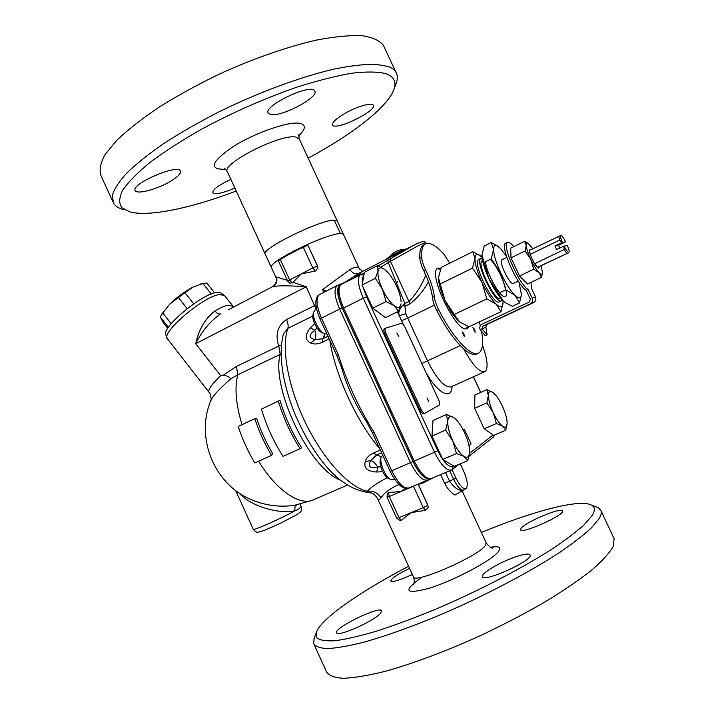 <?xml version="1.0" encoding="UTF-8"?>
<svg xmlns="http://www.w3.org/2000/svg" width="714" height="714" viewBox="0 0 714 714"><rect width="100%" height="100%" fill="white"/><g stroke="black" fill="none" stroke-linecap="round" stroke-linejoin="round"><path stroke-width="1.07" d="M287.34 280.361L276.354 276.97C277.684 280.968 276.63 284.127 273.185 286.457C279.326 285.529 290.348 285.636 306.261 286.76L292.981 282.342L301.201 273.953L315.285 271.043L317.846 268.187L317.587 266.036L307.502 244.411L293.579 251.096L291.598 253.104L288.983 253.541L278.451 259.842C272.971 263.573 270.579 266.063 271.258 267.295L265.251 254.229C259.298 249.748 320.14 219.626 334.25 220.18L337.24 220.965L343.264 234.005M303.361 247.419L307.841 245.152L317.48 266.054L312.803 267.902L303.361 247.419L293.579 251.096L280.343 259.637L289.688 279.95L287.778 281.316L278.264 260.628M334.25 220.18L340.355 233.38C333.759 234.031 322.808 237.708 307.502 244.411L307.002 245.33M280.343 259.637L278.255 260.601L278.451 259.842M393.967 89.277L395.877 84.172C397.769 79.522 397.805 75.568 395.993 72.328C394.539 69.785 391.843 67.812 387.916 66.402L375.225 64.251C364.176 64.206 350.663 65.777 334.688 68.963C301.013 76.666 257.95 92.57 217.752 112.464C198.081 122.647 180.089 132.991 163.792 143.505C148.842 153.858 136.588 163.613 127.047 172.752C119.202 181.347 114.32 188.826 112.401 195.181L113.383 202.91C115.231 206.141 118.801 208.417 124.084 209.764M236.218 191.031C192.084 207.801 149.931 216.994 130.251 212.013L121.791 207.712C118.783 203.383 119.068 197.555 122.656 190.227C128.279 182.088 137.338 172.868 149.833 162.56C164.193 151.823 181.142 140.854 200.661 129.671C232.112 112.723 264.153 98.559 296.783 87.197C317.284 80.682 335.616 76.023 351.761 73.212C366.246 71.516 377.554 71.65 385.703 73.596C394.253 76.701 396.868 82.288 393.566 90.348C386.292 108.323 351.163 135.035 308.18 158.169M270.713 114.499L268.268 113.151C262.529 106.181 311.697 82.717 314.758 90.99C319.435 97.059 281.521 117.203 270.713 114.499M344.817 113.472C356.786 106.493 372.083 102.111 373.288 105.208C377.438 110.706 335.187 131.242 332.662 124.986C331.956 122.558 335.999 118.72 344.817 113.472M234.852 188.05C222.848 193.182 215.494 194.761 212.781 192.771C212.558 189.612 218.582 185.149 230.863 179.366M170.307 181.436C157.312 189.255 136.927 194.699 135.249 190.62C130.144 184.257 177.884 163.595 180.374 171.048C181.195 173.44 177.84 176.902 170.307 181.436M112.75 201.526L101.022 175.715C99.041 170.075 100.406 162.97 105.136 154.42L117.123 139.962C128.386 129.314 142.702 118.158 160.079 106.502C178.919 94.828 199.367 83.699 221.402 73.123C254.898 58.021 288.349 46.472 316.864 39.993C334.768 36.61 349.842 35.182 362.069 35.7C372.431 37.28 379.518 40.466 383.338 45.268L384.132 46.954M314.151 638.423L313.651 643.537C315.499 646.581 320.202 648.258 327.762 648.58C336.99 648.035 348.905 645.938 363.524 642.279C387.131 635.683 416.28 625.143 447.482 611.773C489.322 593.388 530.582 571.468 559.678 552.422C573.163 543.202 583.82 534.947 591.638 527.655L599.233 518.453C601.081 515.303 601.688 512.732 601.036 510.751L598.386 507.69L594.78 506.36M481.37 532.421C532.715 511.224 580.08 498.434 591.701 505.217C595.012 507.136 595.164 510.555 592.183 515.49L584.123 524.844C575.796 532.305 564.488 540.766 550.199 550.235C519.426 569.763 476.283 592.013 434.166 609.845C413.424 618.315 394.182 625.428 376.448 631.176C360.034 636.004 346.344 639.173 335.357 640.699C326.128 641.27 319.979 640.333 316.891 637.879L316.338 632.452C321.005 618.538 360.793 591.228 408.622 566.3M521.122 528.244C525.638 521.916 562.079 506.672 562.471 511.001C565.077 515.017 520.756 534.724 520.551 529.663L521.122 528.244M512.108 558.107C522.737 554.171 528.753 553.136 530.154 555.01C533.429 560.338 482.86 583.177 482.387 576.6C481.004 573.708 497.265 563.676 512.108 558.107M380.143 613.701C372.762 621.849 336.669 637.548 336.624 632.666C334.09 627.695 380.883 605.169 381.687 610.934L380.143 613.701M412.389 574.484L403.687 578.269C395.851 581.241 391.54 582.133 390.745 580.937C391.397 578.367 397.671 574.181 409.586 568.389M613.558 537.535L614.147 538.793L613.156 546.549C609.381 553.163 602.125 561.124 591.388 570.424C578.67 580.375 563.025 590.996 544.452 602.295C524.522 613.719 503.263 624.804 480.647 635.549C446.518 651.043 413.254 663.484 385.721 671.196C368.594 675.453 354.528 677.818 343.514 678.3C334.464 677.729 328.779 675.533 326.459 671.722L314.098 644.528M440.645 474.587L444.697 483.36C447.553 488.92 450.998 492.812 455.014 495.052L463.573 490.125M404.999 488.206L401.322 491.411L388.586 492.615L389.282 496.507L387.042 497.203L396.734 518.293L400.313 520.56L401.322 520.31L411.103 512.652L425.598 510.305L428.159 507.395L427.891 505.191L418.261 484.306L421.537 483.708L421.144 482.834M388.586 492.615L387.354 493.41L387.042 497.203M387.283 477.702C377.697 482.619 371.03 487.135 367.308 491.268L368.37 492.464C371.164 493.454 372.717 491.607 377.34 498.211C378.001 500.041 379.25 499.925 381.106 497.863C383.784 493.187 389.719 488.715 398.93 484.449M186.3 309.341L194.485 303.298M211.282 293.998L203.008 283.512L193.208 287.001L184.962 292.669L193.503 303.548M203.008 283.512L206.819 283.012L214.611 292.874M161.534 314.553L169.691 304.155L162.738 312.928L160.329 316.989L163.256 322.594L167.754 328.36M184.962 292.669L169.691 304.155C177.018 297.086 184.855 291.366 193.208 287.001L202.776 283.565M186.925 308.377L178.375 297.47M162.738 312.928L171.155 323.728M168.406 327.36L160.329 316.989M394.646 479.29L391.165 479.79C385.962 478.094 379.188 462.868 381.142 457.281L382.49 455.282M467.786 460.628L454.256 466.358L442.778 459.432L431.97 436.067L433.014 420.475L446.42 414.531L453.774 417.628C450.159 415.352 448.142 416.637 447.732 421.483C447.624 426.785 449.311 433.318 452.783 441.065C456.442 448.704 460.146 453.809 463.913 456.398C467.509 458.415 469.428 456.924 469.678 451.908L467.786 460.628L463.913 456.398L456.496 453.56L452.783 441.065L445.625 430.087L447.732 421.483L446.42 414.531M380.348 459.977L380.321 460.075C378.732 464.653 384.239 477.023 388.496 478.416L390.353 479.371M469.678 451.676L469.678 451.891C469.642 446.545 467.947 440.154 464.591 432.729C461.351 425.892 457.951 421.01 454.407 418.092L455.202 418.752M431.97 436.067L445.625 430.087M442.778 459.432L456.496 453.56M326.86 333.831L324.825 333.84C319.569 332.501 311.929 317.792 313.58 312.152L315.124 309.965M398.546 311.25L385.426 317.668L372.797 308.136L362.105 285.038L364.426 272.302L377.429 265.679L384.319 269.214C380.865 266.929 378.768 267.563 378.045 271.115C377.519 275.479 378.964 281.477 382.383 289.108C386.015 296.694 389.898 302.201 394.039 305.628C398.037 308.528 400.358 307.939 401.018 303.852L398.546 311.25L394.039 305.628L386.087 301.558L382.383 289.108L375.341 278.344L378.045 271.115L377.429 265.679M312.937 314.91L312.919 314.972C311.581 319.586 317.784 331.537 322.085 332.644L323.969 333.465M401.098 301.888L401.098 301.995C400.911 297.613 399.421 292.347 396.618 286.189C393.146 278.906 389.371 273.498 385.301 269.963M362.105 285.038L375.341 278.344M372.797 308.136L386.087 301.558M507.119 423.482L505.753 430.203L493.669 435.379L484.199 428.802L474.667 408.283L474.899 395.003L486.877 389.666L492.901 392.441C490.018 390.478 488.519 391.513 488.385 395.556C488.51 400.081 490.107 405.739 493.178 412.531C496.382 419.234 499.55 423.804 502.665 426.222C505.396 428.043 506.886 427.168 507.119 423.589L507.127 422.75C506.904 418.181 505.307 412.621 502.326 406.07C499.238 399.599 496.159 395.101 493.071 392.566L493.071 392.566M424.884 413.317L423.813 413.79C422.679 414.066 421.349 412.701 419.832 409.693L384.935 334.259C383.713 331.394 383.498 329.556 384.284 328.752L385.426 328.208M463.1 429.712L464.27 429.194L463.216 429.926M505.753 430.203L502.665 426.222L496.435 423.509L493.178 412.531L486.85 402.91L488.385 395.556L486.877 389.666M474.667 408.283L486.85 402.91M484.199 428.802L496.435 423.509M564.033 246.035C566.247 250.168 567.853 252.292 568.844 252.408L569.12 252.104C569.344 251.033 568.746 248.811 567.344 245.438L563.792 246.134L564.14 249.525L534.679 263.743L537.312 267.313L568.558 252.792L537.428 267.429M562.302 242.367C560.588 238.146 560.097 235.834 560.847 235.424L529.386 250.436L530.279 254.362L559.678 240.065L562.07 242.465L565.649 241.823L558.491 245.304L554.965 245.911L562.07 242.465M531.073 249.605L529.386 250.016C529.386 251.98 530.323 255.005 532.207 259.111C534.527 263.894 536.553 266.884 538.267 268.098L539.409 266.804M530.797 259.405L525.12 250.944L526.227 245.411C526.521 248.74 528.039 253.408 530.797 259.405C533.661 265.376 536.401 269.794 539.016 272.65L533.697 269.223L530.797 259.405M532.849 248.74L528.074 243.313C526.754 242.608 526.138 243.313 526.227 245.411L524.585 241.314L528.342 243.483M542.515 272.721L541.507 277.344L539.016 272.65C541.158 274.801 542.328 274.836 542.515 272.73L541.167 265.956M533.697 269.223L519.533 276.023L527.503 284.02L541.507 277.344M519.533 276.023L511.01 257.834L525.12 250.944M511.01 257.834L510.689 248.151L524.585 241.314M564.14 249.525L566.702 253.184M563.792 246.134L556.688 249.57L554.965 245.911M505.789 243.179L505.441 243.349C499.613 245.473 517.409 285.85 526.209 290.33L530.35 299.139L529.351 301.96L482.057 324.192C479.942 325.468 479.308 327.298 480.165 329.698L481.995 328.842L487.126 334.884L485.859 327.28L481.995 328.842L482.941 326.084L530.252 303.887C532.448 302.575 533.108 300.701 532.242 298.247L535.527 297.06C536.384 299.469 535.732 301.326 533.563 302.62L486.796 324.558L485.859 327.28M480.165 329.698L485.297 335.732L487.126 334.884M526.209 290.33L528.11 289.429L532.242 298.247M535.527 297.06L531.448 288.349L531.046 282.333M528.11 289.429C519.346 284.931 501.523 244.527 507.315 242.421C508.645 241.644 510.813 243.037 513.812 246.607M432.416 297.426C431.551 289.786 428.668 280.905 423.777 270.784L425.606 269.874C430.506 279.995 433.398 288.875 434.282 296.524L432.416 297.426C432.845 301.183 434.299 305.547 436.781 310.536C445.831 328.021 454.8 340.792 463.681 348.869C472.695 365.398 479.799 372.949 485.002 371.539C488.447 368.245 487.608 359.499 482.494 345.317M424.75 244.393L423.331 245.036C420.653 246.857 419.475 251.266 419.814 258.254C420.073 261.663 421.394 265.84 423.777 270.784M464.314 336.615L462.065 331.867C463.645 332.938 464.412 334.509 464.35 336.606L464.35 336.606M475.069 332.26L472.882 327.664C474.391 328.717 475.131 330.234 475.096 332.242L475.069 332.26M466.251 328.726L467.447 326.236M440.359 269.481L437.209 268.642M468.795 326.744L467.054 328.547C457.022 334.634 426.972 272.775 437.744 268.187L440.966 268.071M423.331 245.036L425.107 244.126C429.435 241.76 435.71 245.125 443.929 254.22L449.731 263.189M425.107 244.126C422.447 245.946 421.287 250.346 421.635 257.335L419.814 258.254M425.606 269.874C423.232 264.921 421.903 260.744 421.635 257.335M436.781 310.536L438.655 309.635C436.174 304.646 434.719 300.273 434.282 296.524M438.655 309.635C453.149 338.561 472.008 358.142 478.951 352.921C482.78 350.172 483.628 342.961 481.513 331.287M480.326 325.78L479.308 321.916M477.925 353.394L477.148 353.751C474.051 355.581 469.562 353.957 463.681 348.869M518.275 281.102L513.42 283.431C510.483 286.234 498.265 261.413 501.808 259.825L501.987 259.744M558.491 245.304L559.794 248.07M558.669 236.138L559.678 240.065M561.017 235.441L560.963 235.424C562.025 235.816 563.587 237.949 565.649 241.823M502.317 299.996L501.755 300.621C496.141 305.895 474.167 261.36 480.933 258.388L482.111 258.165M501.406 300.781L499.443 301.719C493.785 307.02 471.82 262.52 478.639 259.521L478.978 259.352M500.719 298.211L500.621 298.265C495.623 302.941 476.104 263.377 482.111 260.726L482.414 260.574M504.584 302.058L503.29 300.951C498.613 296.372 493.856 289.036 489.028 278.951C484.404 268.812 482.03 260.905 481.905 255.237L481.905 255.175M506.449 256.219L500.425 248.454L497.56 246.089C494.936 244.607 493.606 245.732 493.561 249.472L491.232 242.546L484.244 246.018L481.905 254.987L489.028 278.951L503.29 300.951L505.807 302.941L512.447 306.297L519.524 302.968L515.053 295.373C518.98 298.979 521.113 298.711 521.425 294.579L518.944 282.11M491.232 242.546L498.176 246.491M521.434 294.48L519.524 302.968M500.862 273.203L491.294 258.87L493.561 249.472C493.776 255.121 496.212 263.029 500.862 273.203C505.717 283.342 510.448 290.723 515.053 295.373L505.78 289.822L500.862 273.203M498.568 293.267L505.78 289.822M484.128 262.395L491.294 258.87M503.04 302.691L500.951 311.715L496.275 304.28L486.85 298.871L481.968 282.369L472.489 268.116L474.953 258.673L472.882 251.667L441.261 267.402L438.441 277.701L444.929 300.326C440.788 291.214 438.628 283.761 438.441 277.969M459.673 321.943L468.946 326.798L500.951 311.715M454.256 314.455L459.45 321.764C454.523 317.409 449.686 310.26 444.929 300.326L454.256 314.455L486.85 298.871M482.004 257.245L479.621 255.353C476.684 253.631 475.131 254.728 474.953 258.673C475.024 264.358 477.363 272.257 481.968 282.369C486.787 292.437 491.562 299.737 496.275 304.28C500.469 307.921 502.727 307.439 503.04 302.852L502.968 300.656M472.882 251.667L480.352 255.844M440.101 284.038L472.489 268.116M421.019 409.167C422.536 412.165 423.866 413.531 425 413.263L439.181 405.115C439.958 404.294 439.717 402.401 438.458 399.447L405.168 327.61C403.722 324.745 402.437 323.326 401.286 323.344L385.453 328.19C384.667 328.993 384.882 330.823 386.104 333.688L421.019 409.167L419.832 409.693M402.705 305.342L404.963 306.368L404.829 303.495L402.705 305.342C399.18 309.457 398.073 312.919 399.367 315.713L405.775 313.741L404.963 306.368L410.041 303.825C418.02 297.408 424.143 289.991 428.418 281.584M380.839 267.152L390.415 261.199C407.132 252.551 425.16 240.288 426.597 243.474L425.187 242.064C423.857 240.895 419.921 242.028 413.388 245.464L378.108 265.947M418.306 242.947L413.388 245.464M389.291 256.763L396.832 252.676L397.287 253.613L385.685 259.593M339.65 285.618L339.32 285.984C336.812 290.179 337.901 297.693 342.586 308.537L413.156 461.476C418.895 473.025 424.259 478.88 429.266 479.049L430.988 478.666M358.785 274.122L356.75 276.497M428.873 401.848L427.043 397.921L428.828 401.866M398.76 336.821L396.895 332.92L398.805 336.794M397.689 281.352L396.814 282.744M468.973 445.572L471.115 443.947L464.27 429.194M425.776 275.077C421.849 285.073 416.289 293.865 409.104 301.469L404.829 303.495L388.193 262.333L387.764 259.967M396.832 252.676L404.722 249.347M276.354 276.97L275.711 276.978L271.258 267.295M315.927 304.958L286.484 319.56C288.063 323.237 288.518 326.173 287.84 328.369L312.786 316.061M359.285 268.616L359.097 268.214C358.009 266.456 354.965 266.893 349.976 269.535L322.523 289.643L326.628 290.928M463.672 490.09C459.191 491.205 454.461 488.189 449.472 481.049L445.527 472.525M232.987 306.333L228.123 305.19C224.794 305.851 220.385 307.77 214.905 310.947C205.195 318.551 198.795 329.466 195.698 343.693L220.671 375.707C211.424 384.623 207.578 390.201 209.131 392.423C210.639 393.093 211.683 400.777 210.844 400.492L210.844 400.5C213.183 395.529 219.805 388.318 230.72 378.866C229.23 376.76 226.668 375.591 223.036 375.35L220.671 375.707M460.235 463.823L463.895 471.731C467.242 479.513 468.089 484.967 466.447 488.108C463.788 489.929 460.307 486.636 456.014 478.246L452.06 469.696M424.91 477.63C420.724 474.739 416.771 469.366 413.022 461.503L342.131 307.859C336.892 295.409 336.214 287.68 340.105 284.672L344.166 282.914M220.742 292.695L216.877 292.383C202.571 293.534 162.756 326.227 165.657 334.411L167.371 338.722M238.226 426.49L254.8 418.618C259.021 431.443 264.599 443.671 271.543 455.327L254.844 462.975C247.901 451.409 242.367 439.253 238.226 426.49M271.543 455.327L272.766 453.729C266.161 442.635 260.842 430.988 256.826 418.779L254.8 418.618M242.037 424.687C235.879 404.419 234.451 387.791 237.753 374.796L280.183 354.376L278.728 346.031L281.254 345.103M278.326 401.089L280.04 400.429C284.993 417.199 292.213 432.996 301.719 447.83L300.076 448.651C290.643 433.719 283.396 417.868 278.326 401.089L261.458 409.14C266.411 425.847 273.605 441.6 283.039 456.398L300.076 448.651M287.778 281.316L290.036 283.342L292.981 282.342M367.924 492.455C349.048 489.634 331.599 476.229 315.597 452.248C308.627 441.779 303.423 432.996 295.194 414.754C282.619 383.846 277.942 354.055 283.485 333.911L287.84 328.369C281.048 347.602 287.983 387.006 305.806 423.464C323.603 459.95 349.333 487.492 367.308 491.268C373.083 490.545 377.679 492.749 381.106 497.872M380.348 450.025L373.333 453.122C368.995 455.121 366.3 457.915 365.247 461.512C363.524 468.072 367.344 471.57 376.706 472.008L382.74 471.677M314.579 323.558L310.429 327.878C304.682 335.196 304.807 340.266 310.813 343.068C314.178 344.532 318.007 344.246 322.309 342.22L329.163 338.855M374.011 432.238C358.723 407.881 346.817 382.035 338.311 354.697L321.478 318.141L339.632 309.046L410.488 462.645L391.736 470.74L374.011 432.238L372.458 432.871L390.139 471.294C394.449 479.737 398.528 485.011 402.384 487.126C405.008 488.563 407.319 488.795 409.318 487.823C404.07 489.215 398.216 483.521 391.736 470.74L390.139 471.294M338.311 354.697L336.838 355.51L341.533 367.531C347.156 386.818 355.483 404.892 366.523 421.742L372.458 432.88M336.838 355.51L320.042 319.033C313.348 303.191 315.865 296.221 319.399 294.614L319.613 294.507M362.542 271.347L359.106 268.214L359.856 269.481M349.976 269.535C352.404 273.23 355.269 274.515 358.58 273.4L361.266 272.123M345.139 282.191L358.669 273.355L353.992 277.898M220.697 375.716L195.698 343.693M316.195 309.421L306.27 286.751L195.707 343.684C201.875 331.153 210.175 321.211 220.599 313.848C218.921 314.428 217.02 313.455 214.905 310.947M272.569 286.671L228.141 309.885M272.775 286.573L272.793 286.564C276.256 283.565 277.228 280.379 275.72 276.996M286.484 319.56C277.612 325.718 275.024 334.545 278.728 346.031L236.504 366.416L223.036 375.35M312.295 500.282L294.632 505.271C279.174 507.565 264.046 505.396 249.266 498.765C213.343 482.557 195.52 436.923 210.844 400.5L210.844 400.492M300.344 504.146L300.442 505.253M239.154 492.99C250.587 506.476 279.335 514.392 295.168 510.715C294.463 508.082 294.944 506.155 296.596 504.932M235.602 490.438L253.247 529.288C252.283 531.278 281.985 518.132 295.168 510.715L298.818 508.957L301.121 506.726C301.745 512.777 301.076 511.09 297.078 514.58L279.156 523.897L264.537 530.279L258.459 532.1C257.219 532.867 255.496 531.948 253.274 529.342M380.839 466.804L377.715 467.036L376.706 472.008M381.338 456.701L376.635 454.943L370.744 460.61C372.958 460.994 375.278 463.136 377.715 467.036C369.87 468.732 367.549 466.59 370.744 460.61L365.247 461.512M327.967 336.249L322.826 338.775L315.07 339.525L310.813 343.068M324.888 333.866L322.808 338.775L322.309 342.22M317.052 328.012L314.803 330.261C316.15 334.58 316.24 337.668 315.07 339.525C308.528 338.168 308.439 335.08 314.803 330.261L310.429 327.878M417.065 484.556L413.397 486.1M396.734 518.293L399.01 517.65L401.322 520.31M425.598 510.305L423.304 507.609L427.802 505.262L418.056 484.128M428.159 507.395L427.891 505.191M307.484 244.527L307.957 245.143M292.151 283.021L289.688 279.95L312.803 267.902L315.285 271.043M317.587 266.036L317.846 268.187M343.38 234.228L340.355 233.38M298.604 135.946C305.797 129.002 306.208 124.798 299.826 123.326C288.733 121.094 254.996 132.733 232.996 146.691C210.791 162.176 208.318 169.709 225.57 169.28M265.153 253.997L227.445 171.922C220.09 164.39 280.334 133.509 295.792 137.061L299.362 139.123M422.215 577.028C402.25 591.156 404.802 594.824 429.882 588.05C454.818 580.125 491.366 560.633 498.238 551.815C501.692 547.281 499.086 545.773 490.429 547.29M486.207 542.872L484.993 545.996C476.247 557.429 413.04 584.525 413.442 576.787L377.536 498.622M421.537 483.708L434.63 477.13M362.391 283.494C361.936 279.701 362.391 277.219 363.747 276.041M493.088 434.969L469.58 453.381M473.355 376.805L480.629 392.45M425.839 372.217C437.78 393.726 451.659 400.527 452.087 386.435M397.439 311.795L403.401 324.709M453.551 465.93L453.212 466.197C448.999 467.866 443.831 462.69 437.727 450.668L366.55 296.792L363.087 287.153M482.941 326.084L486.796 324.558M533.563 302.62L530.252 303.887M490.232 259.396C498.461 266.492 509.805 293.998 505.476 296.524C501.514 299.978 486.011 272.989 485.565 261.69M484.431 371.798L451.4 386.747C444.956 388.175 437.004 379.553 427.525 360.891L407.676 318.087L401.563 320.747M460.298 345.612L421.804 363.506M410.041 303.825L390.415 261.199L389.987 258.834M434.398 305.128L407.676 318.087L405.775 313.741M342.586 308.537L363.265 298.157L434.523 452.265L414.263 461.012L343.648 307.984C338.454 295.748 337.624 287.903 341.167 284.44L341.292 284.377M363.917 275.131L360.418 274.631C357.062 278.005 358.009 285.85 363.265 298.157L366.55 296.792M357.455 276.139L361.73 271.829L363.899 270.713M437.727 450.668L434.523 452.265C441.073 465.26 446.768 471.16 451.596 469.955L452.381 469.491L453.212 466.197M494.15 435.174L493.169 437.218L469.098 456.264M451.043 470.187L431.577 478.416C426.553 479.71 420.778 473.909 414.263 461.012L413.156 461.476M384.935 334.259L386.104 333.688M300.719 248.249L282.53 257.915M322.523 289.643L323.781 292.383M444.697 483.36L456.014 478.246M208.916 392.156L167.638 339.061C159.481 333.804 203.651 295.899 219.689 294.516L224.526 295.623M449.695 470.758L453.64 479.299C457.567 487.118 460.976 490.688 463.877 489.991L466.278 488.287M347.263 485.127L314.463 499.345C301.246 507.02 276.845 491.402 258.664 461.217M340.373 480.103C309.581 468.857 270.874 387.979 280.183 354.376L280.843 354.01M324.549 336.615L325.522 337.445M329.832 340.31C334.955 374.457 356.714 421.822 379.661 448.535M346.754 281.593L337.615 285.314L319.399 294.614C315.668 298.157 316.356 306.003 321.478 318.141L320.042 319.033M340.105 284.672L337.222 285.529C333.652 289 334.455 296.837 339.632 309.046L342.131 307.859M413.022 461.503L410.488 462.645C416.994 475.515 422.777 481.298 427.847 479.995L429.489 479.023M373.333 453.122L376.635 454.943L381.606 452.756M236.504 366.416L237.753 374.796L230.72 378.866M301.094 506.672L300.371 504.138M401.322 491.411L413.477 486.279L423.304 507.609L399.01 517.65L389.282 496.507L401.322 491.411M395.993 72.328L383.338 45.268M227.284 171.565L224.723 168.54M298.827 134.294L299.202 138.766L337.24 220.965M316.338 632.452L313.883 639.155M591.701 505.217L598.386 507.69M601.036 510.751L614.147 538.793M462.163 490.92L486.314 543.113C489.697 547.245 491.937 548.798 493.017 547.799L491.437 547.674M413.531 584.132L413.103 584.721C412.746 584.311 415.45 584.659 413.549 577.019M161.935 313.758L160.891 315.829M200.464 284.047L202.464 283.645M380.321 460.075L381.142 457.281M316.623 309.207L314.803 310.126M312.919 314.972L313.58 312.152M537.731 267.705L538.267 268.098M528.074 243.313L527.351 242.796M505.441 243.349L507.315 242.421M467.509 328.315L466.947 328.583M501.808 259.825L506.824 257.37M480.933 258.388L478.639 259.521M497.56 246.089L496.676 245.438M479.621 255.353L478.978 254.871M339.32 285.984L341.167 284.44L364.318 272.909M357.366 275.675L361.73 271.829L413.451 245.42M452.712 469.223L458.718 464.466M493.445 437.004L494.882 434.862M480.727 392.405L473.453 376.769M384.284 328.752L385.453 328.19M404.731 249.338C398.519 249.57 393.378 252.033 389.308 256.737M385.64 259.619L389.657 256.469M406.873 248.784L403.535 249.65M359.097 268.214L343.282 234.022M233.683 306.984L224.241 295.266L219.974 292.41M427.267 480.236L409.318 487.823M361.159 272.195L357.928 273.765L361.364 272.061M341.274 366.773L341.533 367.531M228.168 309.867L272.766 286.573"/></g></svg>
